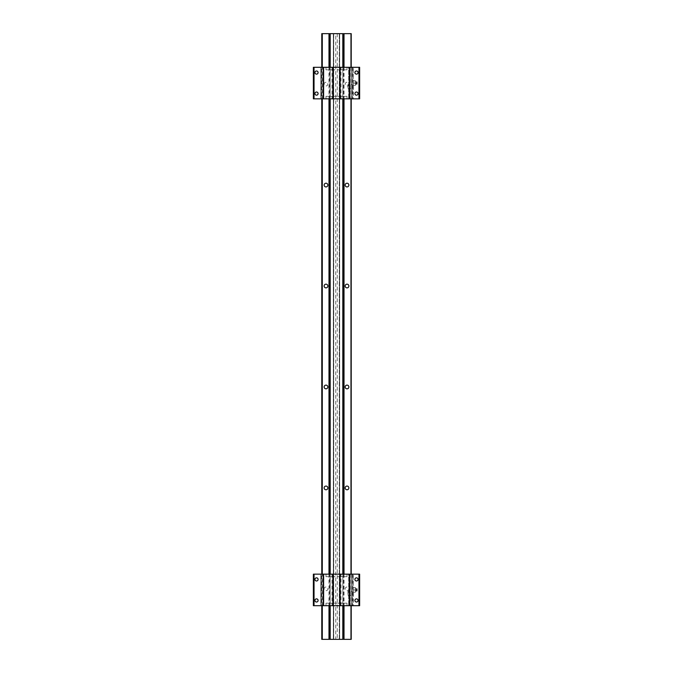 <?xml version="1.0" encoding="UTF-8"?>
<svg xmlns="http://www.w3.org/2000/svg" width="673" height="673" viewBox="0 0 673 673"><rect width="100%" height="100%" fill="white"/><g stroke="black" fill="none" stroke-linecap="round" stroke-linejoin="round"><path stroke-width="0.5" stroke-dasharray="3.37 2.52" d="M335.76 639.35L342.809 639.35L339.655 639.35L339.655 33.65L333.345 33.65L333.345 639.35L333.345 33.65L330.191 33.65L342.809 33.65L339.655 33.65L339.655 639.35L335.76 639.35L335.76 33.65M325.984 486.066A1.859 1.859 0 0 0 324.125 487.925A1.859 1.859 0 0 0 325.984 489.784A1.859 1.859 0 0 0 327.844 487.925A1.859 1.859 0 0 0 325.984 486.066M325.984 385.116A1.859 1.859 0 0 0 324.125 386.975A1.859 1.859 0 0 0 325.984 388.834A1.859 1.859 0 0 0 327.844 386.975A1.859 1.859 0 0 0 325.984 385.116M325.984 284.166A1.859 1.859 0 0 0 324.125 286.025A1.859 1.859 0 0 0 325.984 287.884A1.859 1.859 0 0 0 327.844 286.025A1.859 1.859 0 0 0 325.984 284.166M325.984 183.216A1.859 1.859 0 0 0 324.125 185.075A1.859 1.859 0 0 0 325.984 186.934A1.859 1.859 0 0 0 327.844 185.075A1.859 1.859 0 0 0 325.984 183.216M325.984 82.266A1.859 1.859 0 0 0 324.125 84.125A1.859 1.859 0 0 0 325.984 85.984A1.859 1.859 0 0 0 327.844 84.125A1.859 1.859 0 0 0 325.984 82.266A1.859 1.859 0 0 0 324.125 84.125A1.859 1.859 0 0 0 325.984 85.984A1.859 1.859 0 0 0 327.844 84.125A1.859 1.859 0 0 0 325.984 82.266M347.016 486.066A1.859 1.859 0 0 0 345.156 487.925A1.859 1.859 0 0 0 347.016 489.784A1.859 1.859 0 0 0 348.875 487.925A1.859 1.859 0 0 0 347.016 486.066M325.984 587.016A1.859 1.859 0 0 0 324.125 588.875A1.859 1.859 0 0 0 325.984 590.734A1.859 1.859 0 0 0 327.844 588.875A1.859 1.859 0 0 0 325.984 587.016A1.859 1.859 0 0 0 324.125 588.875A1.859 1.859 0 0 0 325.984 590.734A1.859 1.859 0 0 0 327.844 588.875A1.859 1.859 0 0 0 325.984 587.016M347.016 587.016A1.859 1.859 0 0 0 345.156 588.875A1.859 1.859 0 0 0 347.016 590.734A1.859 1.859 0 0 0 348.875 588.875A1.859 1.859 0 0 0 347.016 587.016A1.859 1.859 0 0 0 345.156 588.875A1.859 1.859 0 0 0 347.016 590.734A1.859 1.859 0 0 0 348.875 588.875A1.859 1.859 0 0 0 347.016 587.016M347.016 385.116A1.859 1.859 0 0 0 345.156 386.975A1.859 1.859 0 0 0 347.016 388.834A1.859 1.859 0 0 0 348.875 386.975A1.859 1.859 0 0 0 347.016 385.116M347.016 284.166A1.859 1.859 0 0 0 345.156 286.025A1.859 1.859 0 0 0 347.016 287.884A1.859 1.859 0 0 0 348.875 286.025A1.859 1.859 0 0 0 347.016 284.166M347.016 183.216A1.859 1.859 0 0 0 345.156 185.075A1.859 1.859 0 0 0 347.016 186.934A1.859 1.859 0 0 0 348.875 185.075A1.859 1.859 0 0 0 347.016 183.216M347.016 82.266A1.859 1.859 0 0 0 345.156 84.125A1.859 1.859 0 0 0 347.016 85.984A1.859 1.859 0 0 0 348.875 84.125A1.859 1.859 0 0 0 347.016 82.266A1.859 1.859 0 0 0 345.156 84.125A1.859 1.859 0 0 0 347.016 85.984A1.859 1.859 0 0 0 348.875 84.125A1.859 1.859 0 0 0 347.016 82.266M337.24 33.65L337.24 639.35M339.461 33.65L339.461 639.35M351.222 605.7L351.222 574.153M351.222 98.847L351.222 67.3M351.222 33.65L351.222 639.35L339.301 639.35L339.301 33.65L351.222 33.65M321.778 33.65L333.724 33.65L333.724 639.35L339.276 639.35L339.276 33.65L339.301 639.35M321.803 33.65L321.803 639.35L333.724 639.35L333.724 33.65L339.301 33.65M333.699 639.35L333.699 33.65M321.778 67.3L321.778 98.847L321.778 67.3M321.778 574.153L321.778 605.7L321.778 574.153M333.539 639.35L333.539 33.65M347.941 84.478L347.941 88.819L347.941 84.478L352.265 84.478L352.265 88.819L352.938 88.5L352.938 84.798L352.265 84.478M347.941 88.819L352.265 88.819M316.52 92.008A1.582 1.582 0 0 0 314.939 93.589A1.582 1.582 0 0 0 316.52 95.171A1.582 1.582 0 0 0 318.102 93.589A1.582 1.582 0 0 0 316.52 92.008M316.52 70.976A1.582 1.582 0 0 0 314.939 72.558A1.582 1.582 0 0 0 316.52 74.139A1.582 1.582 0 0 0 318.102 72.558A1.582 1.582 0 0 0 316.52 70.976M347.016 96.323L325.984 96.323L332.134 96.323L332.134 98.847L325.984 98.847L347.016 98.847L340.866 98.847L340.866 96.323L347.016 96.323L347.016 98.847M325.984 96.323L325.984 98.847M325.984 69.824L347.016 69.824L340.866 69.824L340.866 67.3L347.016 67.3L325.984 67.3L332.134 67.3L332.134 69.824L325.984 69.824L325.984 67.3M347.016 69.824L347.016 67.3M356.48 92.008A1.582 1.582 0 0 0 354.898 93.589A1.582 1.582 0 0 0 356.48 95.171A1.582 1.582 0 0 0 358.061 93.589A1.582 1.582 0 0 0 356.48 92.008M356.48 70.976A1.582 1.582 0 0 0 354.898 72.558A1.582 1.582 0 0 0 356.48 74.139A1.582 1.582 0 0 0 358.061 72.558A1.582 1.582 0 0 0 356.48 70.976M340.866 69.824L339.747 69.824L339.747 96.323L339.747 69.824L342.809 69.824L330.191 69.824L333.253 69.824L333.253 96.323L330.191 96.323L340.866 96.323M330.191 69.824L330.191 96.323M342.809 69.824L342.809 96.323M355.445 83.082L355.151 80.76L355.445 84.714L355.151 83.082L353.325 83.082L353.325 85.395L353.325 80.76L353.325 83.082L355.151 83.082L355.445 83.755L355.445 83.082M355.445 81.753L355.445 84.403L355.445 81.753L356.993 81.753L356.993 84.403L357.195 81.955M355.445 84.403L357.195 84.201M352.265 84.529L352.265 67.3L352.265 98.847L353.325 98.847L352.938 84.798M353.325 84.596L353.325 67.3L352.265 67.3L359.634 67.3L359.634 98.847L352.265 98.847L352.265 88.769M321.408 98.847L320.735 98.847L320.735 67.3L320.735 98.847L313.694 98.847L313.694 67.3L321.408 67.3L321.408 98.847L332.134 98.847M313.694 67.3L313.694 98.847M340.866 67.3L348.698 67.3L348.698 98.847L348.698 67.3L353.325 67.3L353.325 98.847L340.866 98.847M321.408 67.3L332.134 67.3M332.008 67.3L332.008 98.847M359.306 67.3L359.306 98.847M349.539 98.847L349.539 67.3L349.539 98.847M352.652 67.3L352.652 98.847M340.992 98.847L340.992 67.3M332.134 96.323L333.253 96.323L333.253 69.824L332.134 69.824M353.325 80.76L355.151 80.76L353.325 80.76M353.325 85.395L355.151 85.395L353.325 85.395M355.445 85.395L355.445 84.714L355.445 85.395M355.445 81.441L355.445 80.76L355.445 81.441M357.195 82.417L357.195 83.738L357.195 82.417L356.135 82.417L356.135 83.082L357.195 83.082L356.135 83.082L356.135 82.417L357.195 82.417M357.195 83.738L356.135 83.738L356.135 83.082L356.135 83.738L357.195 83.738M347.941 591.323L347.941 595.672L347.941 591.323L352.265 591.323L352.265 595.672L352.938 595.344L352.938 591.651L352.265 591.323M347.941 595.672L352.265 595.672M316.52 598.861A1.582 1.582 0 0 0 314.939 600.442A1.582 1.582 0 0 0 316.52 602.024A1.582 1.582 0 0 0 318.102 600.442A1.582 1.582 0 0 0 316.52 598.861M316.52 577.829A1.582 1.582 0 0 0 314.939 579.411A1.582 1.582 0 0 0 316.52 580.992A1.582 1.582 0 0 0 318.102 579.411A1.582 1.582 0 0 0 316.52 577.829M347.016 603.176L325.984 603.176L332.134 603.176L332.134 605.7L325.984 605.7L347.016 605.7L340.866 605.7L340.866 603.176L347.016 603.176L347.016 605.7M325.984 603.176L325.984 605.7M325.984 576.677L347.016 576.677L340.866 576.677L340.866 574.153L347.016 574.153L325.984 574.153L332.134 574.153L332.134 576.677L325.984 576.677L325.984 574.153M347.016 576.677L347.016 574.153M356.48 598.861A1.582 1.582 0 0 0 354.898 600.442A1.582 1.582 0 0 0 356.48 602.024A1.582 1.582 0 0 0 358.061 600.442A1.582 1.582 0 0 0 356.48 598.861M356.48 577.829A1.582 1.582 0 0 0 354.898 579.411A1.582 1.582 0 0 0 356.48 580.992A1.582 1.582 0 0 0 358.061 579.411A1.582 1.582 0 0 0 356.48 577.829M340.866 576.677L339.747 576.677L339.747 603.176L339.747 576.677L342.809 576.677L330.191 576.677L333.253 576.677L333.253 603.176L330.191 603.176L340.866 603.176M330.191 576.677L330.191 603.176M342.809 576.677L342.809 603.176M355.445 589.927L355.151 587.613L355.445 591.567L355.151 589.927L353.325 589.927L353.325 592.24L353.325 587.613L353.325 589.927L355.151 589.927L355.445 590.608L355.445 589.927M355.445 588.606L355.445 591.256L355.445 588.606L356.993 588.606L356.993 591.256L357.195 588.799M355.445 591.256L357.195 591.054M352.265 591.374L352.265 574.153L352.265 605.7L353.325 605.7L352.938 591.651M353.325 591.449L353.325 574.153L352.265 574.153L359.634 574.153L359.634 605.7L352.265 605.7L352.265 595.622M321.408 605.7L320.735 605.7L320.735 574.153L320.735 605.7L313.694 605.7L313.694 574.153L321.408 574.153L321.408 605.7L332.134 605.7M313.694 574.153L313.694 605.7M340.866 574.153L348.698 574.153L348.698 605.7L348.698 574.153L353.325 574.153L353.325 605.7L340.866 605.7M321.408 574.153L332.134 574.153M332.008 574.153L332.008 605.7M359.306 574.153L359.306 605.7M349.539 605.7L349.539 574.153L349.539 605.7M352.652 574.153L352.652 605.7M340.992 605.7L340.992 574.153M332.134 603.176L333.253 603.176L333.253 576.677L332.134 576.677M353.325 587.613L355.151 587.613L353.325 587.613M353.325 592.24L355.151 592.24L353.325 592.24M355.445 592.24L355.445 591.567L355.445 592.24M355.445 588.286L355.445 587.613L355.445 588.286M357.195 589.262L357.195 590.591L357.195 589.262L356.135 589.262L356.135 589.927L357.195 589.927L356.135 589.927L356.135 589.262L357.195 589.262M357.195 590.591L356.135 590.591L356.135 589.927L356.135 590.591L357.195 590.591M343.533 67.3L343.533 98.847M343.533 574.153L343.533 605.7M339.68 639.35L339.68 33.65M344.012 67.3L344.012 98.847M344.012 574.153L344.012 605.7M350.97 67.3L350.97 98.847M350.97 574.153L350.97 605.7M322.283 605.7L322.283 574.153M322.283 98.847L322.283 67.3M328.988 67.3L328.988 98.847M328.988 574.153L328.988 605.7M329.467 605.7L329.467 574.153M329.467 98.847L329.467 67.3M333.32 33.65L333.32 639.35M330.191 605.7L330.191 574.153M330.191 98.847L330.191 67.3M342.809 605.7L342.809 574.153M342.809 98.847L342.809 67.3"/><path stroke-width="1.01" d="M351.222 605.7L351.222 639.35L321.778 639.35L321.778 605.7L321.778 639.35M351.222 67.3L351.222 33.65L321.778 33.65L321.778 67.3L321.778 33.65M325.984 486.066A1.859 1.859 0 0 0 324.125 487.925A1.859 1.859 0 0 0 325.984 489.784A1.859 1.859 0 0 0 327.844 487.925A1.859 1.859 0 0 0 325.984 486.066M325.984 385.116A1.859 1.859 0 0 0 324.125 386.975A1.859 1.859 0 0 0 325.984 388.834A1.859 1.859 0 0 0 327.844 386.975A1.859 1.859 0 0 0 325.984 385.116M325.984 284.166A1.859 1.859 0 0 0 324.125 286.025A1.859 1.859 0 0 0 325.984 287.884A1.859 1.859 0 0 0 327.844 286.025A1.859 1.859 0 0 0 325.984 284.166M325.984 183.216A1.859 1.859 0 0 0 324.125 185.075A1.859 1.859 0 0 0 325.984 186.934A1.859 1.859 0 0 0 327.844 185.075A1.859 1.859 0 0 0 325.984 183.216M347.016 486.066A1.859 1.859 0 0 0 345.156 487.925A1.859 1.859 0 0 0 347.016 489.784A1.859 1.859 0 0 0 348.875 487.925A1.859 1.859 0 0 0 347.016 486.066M347.016 385.116A1.859 1.859 0 0 0 345.156 386.975A1.859 1.859 0 0 0 347.016 388.834A1.859 1.859 0 0 0 348.875 386.975A1.859 1.859 0 0 0 347.016 385.116M347.016 284.166A1.859 1.859 0 0 0 345.156 286.025A1.859 1.859 0 0 0 347.016 287.884A1.859 1.859 0 0 0 348.875 286.025A1.859 1.859 0 0 0 347.016 284.166M347.016 183.216A1.859 1.859 0 0 0 345.156 185.075A1.859 1.859 0 0 0 347.016 186.934A1.859 1.859 0 0 0 348.875 185.075A1.859 1.859 0 0 0 347.016 183.216M351.222 574.153L351.222 98.847M321.778 98.847L321.778 574.153L321.778 98.847M316.52 95.171A1.582 1.582 0 0 1 314.939 93.589A1.582 1.582 0 0 1 316.52 92.008A1.582 1.582 0 0 1 318.102 93.589A1.582 1.582 0 0 1 316.52 95.171M316.52 74.139A1.582 1.582 0 0 1 314.939 72.558A1.582 1.582 0 0 1 316.52 70.976A1.582 1.582 0 0 1 318.102 72.558A1.582 1.582 0 0 1 316.52 74.139M356.48 95.171A1.582 1.582 0 0 1 354.898 93.589A1.582 1.582 0 0 1 356.48 92.008A1.582 1.582 0 0 1 358.061 93.589A1.582 1.582 0 0 1 356.48 95.171M356.48 74.139A1.582 1.582 0 0 1 354.898 72.558A1.582 1.582 0 0 1 356.48 70.976A1.582 1.582 0 0 1 358.061 72.558A1.582 1.582 0 0 1 356.48 74.139M358.961 98.847L359.634 98.847L359.634 67.3L313.366 67.3L313.366 98.847L358.961 98.847L358.961 67.3M323.301 98.847L323.301 67.3M314.039 67.3L314.039 98.847M332.857 98.847L332.857 67.3M323.629 67.3L323.629 98.847M339.815 98.847L339.815 67.3M333.185 67.3L333.185 98.847M349.371 98.847L349.371 67.3M340.143 67.3L340.143 98.847M349.699 67.3L349.699 98.847M316.52 602.024A1.582 1.582 0 0 1 314.939 600.442A1.582 1.582 0 0 1 316.52 598.861A1.582 1.582 0 0 1 318.102 600.442A1.582 1.582 0 0 1 316.52 602.024M316.52 580.992A1.582 1.582 0 0 1 314.939 579.411A1.582 1.582 0 0 1 316.52 577.829A1.582 1.582 0 0 1 318.102 579.411A1.582 1.582 0 0 1 316.52 580.992M356.48 602.024A1.582 1.582 0 0 1 354.898 600.442A1.582 1.582 0 0 1 356.48 598.861A1.582 1.582 0 0 1 358.061 600.442A1.582 1.582 0 0 1 356.48 602.024M356.48 580.992A1.582 1.582 0 0 1 354.898 579.411A1.582 1.582 0 0 1 356.48 577.829A1.582 1.582 0 0 1 358.061 579.411A1.582 1.582 0 0 1 356.48 580.992M358.961 605.7L359.634 605.7L359.634 574.153L313.366 574.153L313.366 605.7L358.961 605.7L358.961 574.153M323.301 605.7L323.301 574.153M314.039 574.153L314.039 605.7M332.857 605.7L332.857 574.153M323.629 574.153L323.629 605.7M339.815 605.7L339.815 574.153M333.185 574.153L333.185 605.7M349.371 605.7L349.371 574.153M340.143 574.153L340.143 605.7M349.699 574.153L349.699 605.7M343.533 33.65L343.533 67.3M343.533 98.847L343.533 574.153M343.533 605.7L343.533 639.35M344.012 33.65L344.012 67.3M344.012 98.847L344.012 574.153M344.012 605.7L344.012 639.35M350.97 33.65L350.97 67.3M350.97 98.847L350.97 574.153M350.97 605.7L350.97 639.35M322.283 639.35L322.283 605.7M322.283 574.153L322.283 98.847M322.283 67.3L322.283 33.65M328.988 33.65L328.988 67.3M328.988 98.847L328.988 574.153M328.988 605.7L328.988 639.35M329.467 639.35L329.467 605.7M329.467 574.153L329.467 98.847M329.467 67.3L329.467 33.65M330.191 639.35L330.191 605.7M330.191 574.153L330.191 98.847M330.191 67.3L330.191 33.65M342.809 639.35L342.809 605.7M342.809 574.153L342.809 98.847M342.809 67.3L342.809 33.65"/></g></svg>

